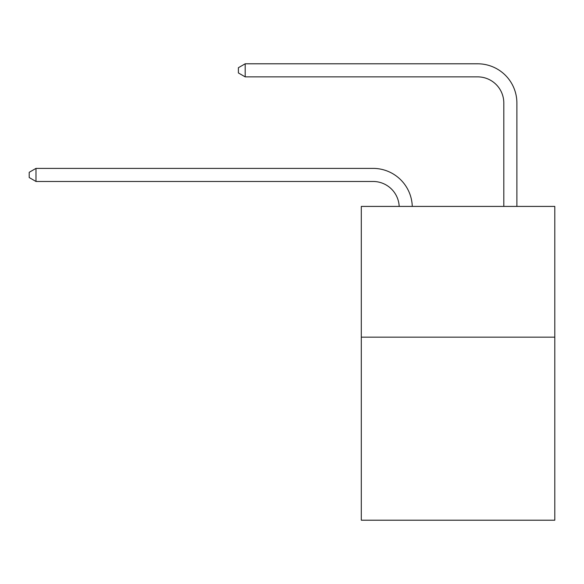 <?xml version="1.0" encoding="UTF-8"?>
<svg xmlns="http://www.w3.org/2000/svg" width="584" height="584" viewBox="0 0 584 584"><rect width="100%" height="100%" fill="white"/><g stroke="black" fill="none" stroke-linecap="round" stroke-linejoin="round"><path stroke-width="0.88" d="M554.8 337.158L554.8 520.205L361.299 520.205L361.299 206.415L554.8 206.415L554.8 337.158L361.299 337.158M373.059 181.471A26.149 26.149 178.8 0 1 399.186 206.415A26.149 26.149 0 0 0 373.059 181.471L35.996 181.471L29.2 177.543L29.2 172.316L35.996 168.389L373.059 168.389A39.223 39.223 -1.2 0 1 412.267 206.415M503.809 206.415L503.809 103.018A26.149 26.149 0 0 0 477.661 76.869L245.192 76.869L238.396 72.949L238.396 67.715L245.192 63.795L477.661 63.795A39.223 39.223 1.2 0 1 516.884 103.018L516.884 206.415M503.809 103.018A26.149 26.149 -178.8 0 0 477.661 76.869A26.149 26.149 -178.8 0 1 503.809 103.018A26.149 26.149 -178.8 0 0 477.661 76.869A26.149 26.149 -178.8 0 1 503.809 103.018A26.149 26.149 -178.8 0 0 477.661 76.869A26.149 26.149 -178.8 0 1 503.809 103.018A26.149 26.149 -178.8 0 0 477.661 76.869A26.149 26.149 -178.8 0 1 503.809 103.018A26.149 26.149 -178.8 0 0 477.661 76.869A26.149 26.149 -178.8 0 1 503.809 103.018A26.149 26.149 -178.8 0 0 477.661 76.869A26.149 26.149 -178.8 0 1 503.809 103.018A26.149 26.149 -178.8 0 0 477.661 76.869A26.149 26.149 -178.8 0 1 503.809 103.018A26.149 26.149 -178.8 0 0 477.661 76.869A26.149 26.149 -178.8 0 1 503.809 103.018A26.149 26.149 -178.8 0 0 477.661 76.869A26.149 26.149 -178.8 0 1 503.809 103.018A26.149 26.149 -178.8 0 0 477.661 76.869A26.149 26.149 -178.8 0 1 503.809 103.018A26.149 26.149 -178.8 0 0 477.661 76.869A26.149 26.149 -178.8 0 1 503.809 103.018A26.149 26.149 -178.8 0 0 477.661 76.869A26.149 26.149 -178.8 0 1 503.809 103.018A26.149 26.149 -178.8 0 0 477.661 76.869A26.149 26.149 -178.8 0 1 503.809 103.018A26.149 26.149 -178.8 0 0 477.661 76.869A26.149 26.149 -178.8 0 1 503.809 103.018A26.149 26.149 -178.8 0 0 477.661 76.869A26.149 26.149 -178.8 0 1 503.809 103.018A26.149 26.149 -178.8 0 0 477.661 76.869A26.149 26.149 -178.8 0 1 503.809 103.018A26.149 26.149 -178.8 0 0 477.661 76.869A26.149 26.149 -178.8 0 1 503.809 103.018A26.149 26.149 -178.8 0 0 477.661 76.869A26.149 26.149 -178.8 0 1 503.809 103.018A26.149 26.149 -178.8 0 0 477.661 76.869A26.149 26.149 -178.8 0 1 503.809 103.018A26.149 26.149 -178.8 0 0 477.661 76.869A26.149 26.149 -178.8 0 1 503.809 103.018A26.149 26.149 -178.8 0 0 477.661 76.869A26.149 26.149 -178.8 0 1 503.809 103.018M35.996 181.471L35.996 168.389L373.059 168.389M245.192 63.795L245.192 76.869"/></g></svg>
